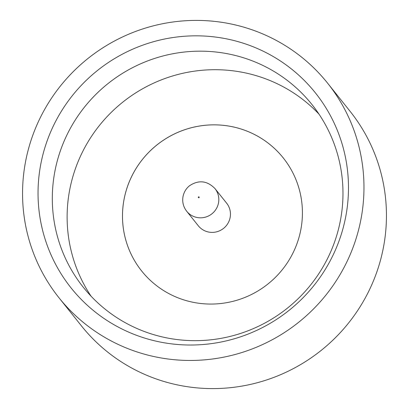 <?xml version="1.0" encoding="UTF-8"?>
<svg xmlns="http://www.w3.org/2000/svg" width="409" height="409" viewBox="0 0 409 409"><rect width="100%" height="100%" fill="white"/><g stroke="black" fill="none" stroke-linecap="round" stroke-linejoin="round"><path stroke-width="0.61" d="M346.224 214.004A156.315 153.498 141.4 0 1 166.867 343.217A156.315 153.498 141.4 0 1 40.297 166.852A156.315 153.498 141.4 0 1 219.648 37.638A156.315 153.498 141.4 0 1 346.224 214.004M54.428 173.845A146.356 143.717 -38.6 0 0 83.293 287.266A146.356 143.717 -38.6 0 0 233.202 335.62A146.356 143.717 -38.6 0 0 340.861 217.992A146.356 143.717 -38.6 0 0 311.995 104.576A146.356 143.717 -38.6 0 0 162.092 56.217A146.356 143.717 -38.6 0 0 54.428 173.845M319.01 114.152A146.356 143.717 -38.6 0 0 171.105 76.437A146.356 143.717 -38.6 0 0 69.233 192.378A146.356 143.717 -38.6 0 0 91.089 296.218M327.578 83.134L350.058 111.279A171.913 168.81 141.4 0 1 383.964 244.5A171.913 168.81 141.4 0 1 257.506 382.666A171.913 168.81 141.4 0 1 81.422 325.866L58.942 297.721A171.913 168.81 141.4 0 1 25.036 164.5A171.913 168.81 141.4 0 1 151.494 26.334A171.913 168.81 141.4 0 1 327.578 83.134A171.913 168.81 141.4 0 1 361.484 216.356A171.913 168.81 141.4 0 1 235.022 354.521A171.913 168.81 141.4 0 1 58.942 297.721M141.662 270.998A90.604 88.968 141.4 0 1 123.804 200.804A90.604 88.968 141.4 0 1 190.446 127.986A90.604 88.968 141.4 0 1 283.238 157.905A90.604 88.968 141.4 0 1 301.111 228.12A90.604 88.968 141.4 0 1 234.459 300.937A90.604 88.968 141.4 0 1 141.662 270.998A90.604 88.968 141.4 0 1 123.794 200.788A90.604 88.968 141.4 0 1 190.441 127.971A90.604 88.968 141.4 0 1 283.238 157.905M214.986 188.59L226.622 203.155A18.119 17.791 141.4 0 1 230.195 217.199A18.119 17.791 141.4 0 1 216.862 231.765A18.119 17.791 141.4 0 1 198.304 225.778L186.668 211.213A18.119 17.791 141.4 0 0 205.226 217.199A18.119 17.791 141.4 0 0 218.559 202.634A18.119 17.791 141.4 0 0 214.986 188.59C207.184 180.655 198.697 179.709 189.52 185.752C185.993 188.631 183.81 192.322 182.971 196.826C182.148 202.123 183.38 206.918 186.668 211.213M199.198 197.363A0.465 0.455 -38.6 0 0 198.82 196.836A0.465 0.455 -38.6 0 0 198.288 197.22A0.465 0.455 -38.6 0 0 198.662 197.746A0.465 0.455 -38.6 0 0 199.198 197.363"/></g></svg>
